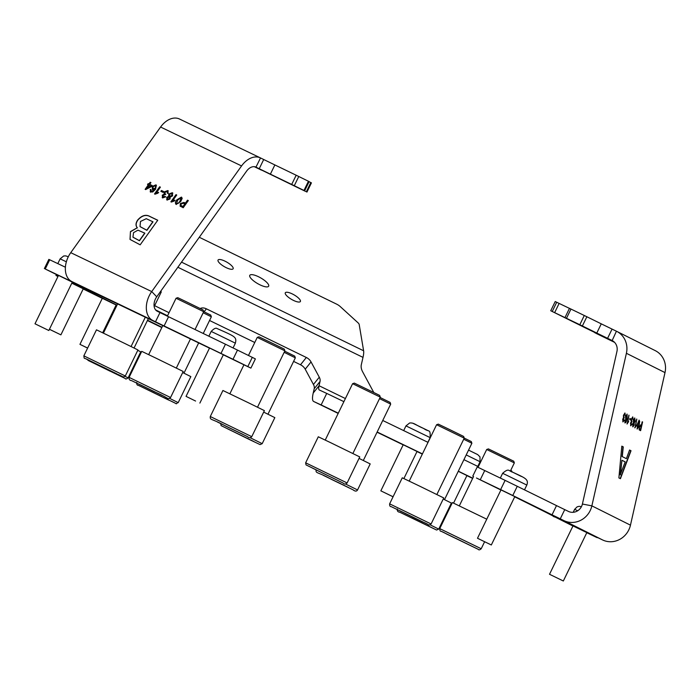 <?xml version="1.0" encoding="UTF-8"?>
<svg xmlns="http://www.w3.org/2000/svg" width="700" height="700" viewBox="0 0 700 700"><rect width="100%" height="100%" fill="white"/><g stroke="black" fill="none" stroke-linecap="round" stroke-linejoin="round"><path stroke-width="1.05" d="M614.303 342.072L594.571 332.561A230.493 1.006 25.9 0 1 596.645 333.646L614.574 342.352M563.334 580.991L549.517 574.28L563.334 580.991L586.836 532.604L587.519 532.945L573.003 525.919M491.321 544.976L477.496 538.265L491.321 544.976L514.824 496.589L515.506 496.939L500.99 489.904M627.165 423.955L628.906 415.126L627.734 422.091L628.67 421.137L627.165 423.955M629.685 419.493L629.913 418.486L630.962 419.011L630.735 420.017L629.685 419.493M632.546 417.944L631.593 419.396L631.75 422.266L630.875 423.299L631.024 424.76L632.135 423.946L630.805 425.766L630.508 423.159L631.278 421.619L631.234 419.213L632.782 416.946L633.106 419.834L632.398 417.918M632.66 416.902L633.106 419.834M632.31 417.891L631.356 419.352L631.523 421.234L632.012 421.277M631.47 422.188L630.639 423.255L630.901 424.734M634.681 417.961L635.215 421.137L634.183 423.08L634.218 425.031L632.931 426.834L632.634 424.209L633.439 422.713L633.421 420.21L634.795 417.97M641.375 425.338L642.189 421.767L642.582 421.969L640.614 430.675L639.179 429.87L639.082 427.123L640.684 424.996L641.375 425.338L640.474 424.918M586.854 316.75L582.383 325.964L579.819 324.713L584.29 315.499L586.854 316.75A279.16 1.225 25.9 0 1 601.265 323.846L616.429 331.214A20.492 19.18 116.6 0 1 616.639 331.319L655.244 350.63A20.492 19.18 -63.4 0 1 665 372.601L630.464 525.157L591.867 505.855A20.492 19.18 116.6 0 1 563.99 520.642L552.029 514.824A318.85 1.4 -154.1 0 0 512.776 495.504L500.64 489.589L505.111 480.375L517.256 486.29L512.776 495.504M616.639 331.319A20.492 19.18 116.6 0 1 626.395 353.29L591.867 505.855L582.4 504.035A10.246 9.59 116.6 0 1 568.47 511.429L564.742 509.626L560.262 518.84M626.395 458.666L629.571 450.03L631.015 450.748L620.428 478.686L618.887 477.925L621.819 446.154L623.262 446.871L622.274 456.61L626.395 458.666L622.274 456.61M639.039 420.14L639.695 421.33L639.161 425.031L637.254 428.995L637.35 424.13L639.144 420.14M634.961 427.849L636.702 419.029L635.53 425.994L636.466 425.031L634.961 427.849M626.019 422.275L625.074 422.905L624.767 420.271L625.695 421.811L626.684 419.081L625.739 419.886L625.555 416.64L627.113 414.111L627.156 418.793L626.019 422.275L624.837 422.861M624.916 420.289L625.091 421.864L625.695 421.811M627.016 414.076L627.156 418.793M624.75 414.041L623.796 415.502L623.954 418.373L623.079 419.405L623.227 420.858L623.997 419.755L624.339 420.053L623.009 421.873L622.711 419.256L623.481 417.725L623.438 415.31L624.986 413.044L625.31 415.94L624.61 414.015M624.864 413L625.31 415.94M624.514 413.998L623.56 415.459L623.726 417.34L624.225 417.384M623.91 418.329L623.971 417.392M623.674 418.285L622.843 419.352L623.105 420.84M612.054 329.105L607.582 338.319L611.949 340.436A10.246 9.59 116.6 0 1 612.054 340.489A10.246 9.59 116.6 0 1 616.936 351.47L582.4 504.035M582.383 325.964A279.16 1.225 25.9 0 1 596.794 333.06L601.265 323.846M579.819 324.713L551.259 311.019A230.493 1.006 25.9 0 1 559.519 315.088L578.673 324.564A230.493 1.006 -154.1 0 1 584.526 327.486L614.04 341.836M584.29 315.499L570.964 309.059L566.492 318.273M569.45 308.376L556.71 302.26L552.239 311.474M550.742 310.756L555.214 301.543L556.71 302.26M569.529 308.376L570.964 309.059M607.582 338.319L596.794 333.06M553.367 516.171L572.95 526.024M586.784 532.709L596.566 537.407A318.85 1.4 -154.1 0 0 597.371 537.679A318.85 1.4 -154.1 0 0 594.44 536.034L602.595 539.945A20.492 19.18 -63.4 0 0 630.464 525.157M553.254 516.407A271.469 1.19 -154.1 0 0 554.75 516.985A271.469 1.19 -154.1 0 0 514.71 496.816M500.929 490.017A271.469 1.19 -154.1 0 0 476.464 477.995L500.64 489.589M472.771 476.157L477.242 466.944L505.111 480.375M552.029 514.824L556.509 505.61A318.85 1.4 -154.1 0 0 517.256 486.29M556.509 505.61L564.742 509.626M629.545 450.091L631.015 450.748M630.779 450.704L620.209 478.581M621.81 446.224L623.262 446.871M623.026 446.828L622.038 456.566M621.906 460.259L620.2 474.819L625.205 461.904L621.906 460.259L620.436 474.863M642.346 421.925L640.386 430.561M639.538 429.091L640.439 429.467L641.148 426.344L640.474 426.002L639.258 427.245L639.222 428.855L640.439 429.467M639.222 428.855L639.774 429.135M639.258 427.245L639.468 428.899M640.474 426.002L639.494 427.289M639.012 420.131L639.695 421.33M639.45 421.286L639.161 425.031M638.916 424.988L637.017 428.951M637.254 427.945L637.997 427.586L638.794 424.856L638.969 421.164L637.472 424.27L637.254 427.945M637.472 424.27L637.49 427.998L637.997 427.586M639.021 421.181L637.709 424.314M636.825 419.16L635.53 425.994M636.169 425.25L636.23 426.064M635.994 426.02L634.725 427.805M634.681 417.97L635.215 421.137M634.979 421.094L634.183 423.08M633.946 423.036L634.218 425.031M633.981 424.988L632.695 426.79M633.71 422.328L634.856 420.98L634.62 418.985L633.544 420.359L633.85 422.354M632.914 425.784L633.859 424.848L633.64 423.342L632.765 424.314L633.045 425.81M632.765 424.314L632.975 425.801M633.701 423.369L633.001 424.358M633.544 420.359L633.78 422.354M634.69 419.011L633.78 420.402M631.767 421.295L631.523 422.188M631.899 423.902L630.569 425.723M629.895 418.556L630.962 419.011M630.726 418.967L630.508 419.904M629.029 415.266L627.734 422.091M628.372 421.356L628.442 422.161M628.206 422.118L626.929 423.902M625.503 419.834L626.684 419.081M626.92 418.74L625.782 422.231M625.835 418.88L627.06 417.419L626.85 415.1L625.686 416.745L625.966 418.906M625.686 416.745L625.905 418.906M626.911 415.126L625.923 416.789M624.102 420.009L622.773 421.829M223.361 354.725L209.536 348.014M72.31 282.135L57.803 275.074L58.485 275.424L35 323.794L48.825 330.505L35 323.794M150.623 192.089L150.229 189.429L151.051 189.7L151.261 191.284L152.058 191.38L154.472 189.332L152.364 189.586L152.276 186.419L155.899 184.87L156.398 185.211L155.505 189.306L152.714 192.001L150.15 191.756M150.798 190.566L152.058 191.38M171.351 202.046L170.87 201.819L175.998 194.644L176.75 195.011L172.76 200.594L174.877 200.191L174.265 201.04L171.351 202.046M176.295 204.496C175.157 203.367 175.394 201.854 176.995 199.946L181.361 197.102L182.184 198.424L180.653 201.635L176.164 204.365C175.026 203.236 175.263 201.722 176.873 199.815L181.361 197.102L181.825 197.426M176.164 204.365L175.718 204.041M137.664 220.054C141.855 215.311 146.02 214.156 150.15 216.589L157.754 220.237L140.175 244.825L130.016 239.418L130.454 231.595L137.279 227.763C135.494 225.715 135.625 223.143 137.664 220.054L137.786 220.176C141.977 215.442 146.143 214.287 150.281 216.72L150.15 216.589M263.707 159.513L274.864 164.938L270.384 174.151L259.227 168.726L263.707 159.513L260.523 157.946A20.492 13.982 -64.3 0 0 260.453 157.911A20.492 13.982 -64.3 0 0 241.561 165.935L151.725 291.576L70.752 252.665A20.492 13.982 115.7 0 0 71.82 281.54L75.145 283.22A318.85 1.4 -154.1 0 0 45.238 268.993L58.433 275.529M260.374 157.876L179.559 119.044A20.492 13.982 115.7 0 0 179.48 119.009A20.492 13.982 115.7 0 0 160.597 127.032L70.752 252.665M180.206 206.211L180.285 203.577L183.951 202.423L185.395 203.114L187.504 200.174L188.335 200.576L183.207 207.742L180.049 206.062M167.221 200.13L166.854 197.496L168.735 196.508L168.954 194.136L172.279 192.736L172.594 195.851L170.17 197.129L170.039 198.992L167.09 199.999L166.731 197.365L168.604 196.376L168.822 194.005L172.279 192.736L172.795 193.095M167.09 199.999L166.609 199.666M162.759 197.986L162.383 195.361L164.202 194.32L164.36 192.028L167.79 190.575L168.184 193.489L167.361 193.209L167.169 191.398L164.99 192.264L165.139 194.127L165.699 194.268L163.03 195.562L163.196 197.024L164.981 196.394L165.673 196.849L162.627 197.855L162.251 195.23L164.08 194.197L164.237 191.896L167.79 190.575L168.271 190.916M164.92 193.987L165.821 194.399M163.021 196.91L164.981 196.394M162.627 197.855L162.181 197.531M160.869 191.327L161.464 190.505L163.66 191.555L163.065 192.386L160.869 191.327M155.006 194.197L154.516 193.961L159.644 186.786L160.405 187.154L156.406 192.745L158.524 192.343L157.92 193.183L155.006 194.197M148.934 183.986L150.185 182.245L150.938 182.604L149.695 184.354L152.268 185.588L151.611 186.506L145.653 189.577L145.119 189.324L148.278 184.905L147.525 184.546L148.181 183.627L149.056 184.117L150.185 182.245M259.227 168.726L256.051 167.169A10.246 6.991 -64.3 0 0 256.016 167.143A10.246 6.991 -64.3 0 0 246.566 171.159L156.73 296.8L151.725 291.576A20.492 13.982 -64.3 0 0 152.793 320.451L155.496 321.781L159.976 312.567L168.56 316.741L164.089 325.955L155.496 321.781M254.537 166.705L261.441 170.126A230.493 1.006 -154.1 0 0 254.284 166.679M274.864 164.938A279.16 1.225 25.9 0 1 296.17 175.227L309.067 181.562L304.588 190.776L300.116 188.668L305.602 191.424A230.493 1.006 25.9 0 0 293.344 185.5L254.809 166.758M306.346 191.765L310.817 182.551L309.015 181.659M298.769 176.496L294.289 185.71L303.975 190.461L308.446 181.248M270.384 174.151A279.16 1.225 25.9 0 1 291.699 184.441L296.17 175.227M310.817 182.551L311.43 182.857L306.959 192.071M294.289 185.71L291.699 184.441M304.588 190.776L303.975 190.461M223.317 354.812A271.469 1.19 -154.1 0 1 242.585 364.14L250.898 368.113L247.818 366.572L252.289 357.359L237.484 350.088L233.013 359.301L220.981 353.439A318.85 1.4 -154.1 0 0 164.089 325.955M247.818 366.572L233.013 359.301M209.475 348.127A271.469 1.19 -154.1 0 0 81.506 286.738L72.24 282.275M65.406 267.225A318.85 1.4 -154.1 0 0 49.709 259.779L45.238 268.993M220.981 353.439L225.453 344.225A318.85 1.4 -154.1 0 0 168.56 316.741M225.453 344.225L237.484 350.088M252.289 357.359L255.377 358.899L250.898 368.113M44.371 268.599L48.851 259.385L49.709 259.779M156.73 296.8A10.246 6.991 -64.3 0 0 157.264 311.229L159.976 312.567M150.281 216.72L157.71 220.29M130.077 239.487L130.454 231.595M130.576 231.726L137.279 227.763M137.401 227.894C135.616 225.846 135.748 223.274 137.786 220.176M140.079 226.625L146.904 230.344L152.994 221.839L146.265 218.689L140.481 221.471L140.018 226.564L146.781 230.213L152.871 221.707M133.018 237.239L139.466 240.748L144.883 233.179L137.944 230.169L133.525 232.662L132.956 237.178L139.344 240.616L144.751 233.056M180.338 206.343L180.416 203.709L184.074 202.554L185.518 203.245L187.504 200.174M187.626 200.305L188.291 200.629M180.915 205.45L183.085 206.649L184.931 204.076L183.383 203.263L181.143 203.945L180.915 205.45L182.963 206.518L184.809 203.945M176.601 203.438L178.028 203.551L180.023 201.407L180.889 198.056M178.028 203.551L179.9 201.276L181.046 198.153M176.89 203.665L177.905 203.429M180.766 197.925L177.625 200.183L176.662 203.508M171.028 201.898L175.998 194.644M176.12 194.775L176.715 195.064M175 200.322L172.76 200.594M172.401 192.867L172.856 193.165M169.479 196.166L171.946 195.633L171.806 193.69M169.855 196.455L171.824 195.501L172.025 193.839M167.475 199.045L169.409 198.756L169.242 197.278M167.799 199.299L169.286 198.625L169.461 197.418M169.111 197.146L167.501 197.706L167.536 199.115M171.675 193.559L169.575 194.381L169.531 196.236M167.484 193.34L167.3 191.52M165.104 196.525L165.646 196.875M161.035 191.406L161.464 190.505M161.586 190.636L163.625 191.607M154.683 194.04L159.644 186.786M159.775 186.918L160.361 187.206M158.646 192.465L156.406 192.745M150.745 192.22L150.229 189.429M150.36 189.56L151.016 189.779M150.929 190.697L151.384 191.415L150.929 190.697M152.18 191.511L154.472 189.332M152.486 189.718L152.276 186.419M152.407 186.55L155.899 184.87M152.889 188.685L155.575 188.099L155.496 185.85M153.282 188.991L155.444 187.968L155.724 185.999M155.365 185.719L153.055 186.76L152.941 188.746M150.308 182.376L150.903 182.656M152.232 185.64L149.695 184.354M145.285 189.403L148.278 184.905M147.683 184.625L148.181 183.627M148.304 183.759L149.056 184.117M147.184 187.854L150.798 186.191L149.039 185.273L147.184 187.854L150.675 186.06M195.58 401.039L186.051 396.375L195.58 401.039M464.205 438.06L471.293 441.56L471.879 443.266L463.715 439.233M443.223 499.012L451.386 503.064L438.743 529.104L430.176 524.851M426.387 525.035L404.294 514.351L426.387 525.035M488.407 448.901L513.747 461.204L514.343 462.91L486.701 449.488L488.407 448.901M439.74 528.614C440.475 532.831 438.743 529.322 446.46 533.942L478.31 549.36C478.782 550.2 479.745 549.999 481.206 548.747L439.74 528.614L452.375 502.574L486.762 519.19M455.91 538.387L472.623 546.586L455.91 538.387M436.59 424.725L438.305 424.13L449.199 429.354L463.645 436.433L464.24 438.148L436.59 424.725L409.22 481.093M389.637 503.843L402.273 477.811L420.053 486.334L443.748 497.945L431.104 523.976C427.332 526.015 431.156 525.201 422.756 521.99L391.23 506.634C390.058 506.721 389.524 505.785 389.637 503.843L431.104 523.976M399.936 510.79L422.336 521.692L399.936 510.79M352.608 383.696L354.322 383.101L375.707 393.444L379.662 395.412L380.257 397.119L352.608 383.696L325.238 440.072M305.646 462.814L318.29 436.783L330.855 442.785L359.756 456.916L347.121 482.956C345.739 484.383 344.356 484.391 342.956 482.965L306.023 464.896L305.646 462.814L347.121 482.956M312.664 468.204L338.537 480.795L312.664 468.204M257.241 337.409L258.956 336.814L274.584 344.339L284.296 349.116L284.891 350.831L257.241 337.409L248.465 355.477M210.289 416.526L222.924 390.495L248.5 402.797L264.399 410.629L251.755 436.66C250.381 438.095 248.99 438.095 247.599 436.678L225.776 426.142C211.067 417.97 209.956 420.525 210.289 416.526L251.755 436.66M217.481 422.039L242.987 434.376L217.481 422.039M176.059 298.252L177.765 297.666L186.839 302.006L203.114 309.969L203.7 311.684L176.059 298.252L167.361 316.164M129.097 377.379L141.741 351.348L156.581 358.444L183.207 371.481L170.564 397.512C167.457 400.146 169.295 397.967 154.481 391.799L131.653 380.651C129.675 380.433 128.826 379.339 129.097 377.379L170.564 397.512M139.895 384.668L161.98 395.351L139.93 384.589M83.843 355.854L96.478 329.822L124.915 343.525L137.952 349.956L125.309 375.988C121.441 377.624 126.49 377.93 117.67 374.342L90.562 361.191C82.845 356.571 84.569 360.071 83.843 355.854L125.309 375.988M100.686 366.1L116.541 373.704L100.739 365.995M160.877 290.99L161.245 292.031L160.431 291.62M137.769 350.332L140.744 351.838L128.109 377.869C126.516 379.094 125.554 379.304 125.212 378.481L86.608 359.24M110.364 371.315L93.651 363.116L110.416 371.21M203.674 311.588L210.752 315.088L211.347 316.803L203.175 312.769M182.691 372.549L190.846 376.6L178.211 402.631L169.645 398.387M166.338 398.912L143.938 388.01L166.373 398.842M284.716 351.181L294.735 356.116L295.33 357.831L284.165 352.328M263.672 412.108L274.838 417.629L262.194 443.66L250.075 437.675M253.61 441.499L227.745 428.908L253.61 441.499M380.082 397.477L390.101 402.404L390.696 404.119L379.523 398.624M359.039 458.395L370.195 463.916L357.56 489.948L345.433 483.963M348.793 487.664L323.286 475.326L348.793 487.664M510.571 470.68L511.875 471.8M463.916 459.664L478.354 466.664M472.762 478.188L458.325 471.188M95.139 293.195L94.675 294.149L71.873 283.027M258.545 276.754A10.885 3.229 -149.9 0 1 268.634 286.239A10.885 3.229 -149.9 0 1 259.892 284.795A10.885 3.229 -149.9 0 1 249.804 275.31A10.885 3.229 -149.9 0 1 258.545 276.754M292.303 293.93A8.706 2.581 -149.9 0 1 300.379 301.516A8.706 2.581 -149.9 0 1 293.387 300.361A8.706 2.581 -149.9 0 1 285.311 292.775A8.706 2.581 -149.9 0 1 292.303 293.93M225.05 261.188A8.706 2.581 -149.9 0 1 233.118 268.774A8.706 2.581 -149.9 0 1 226.135 267.619A8.706 2.581 -149.9 0 1 218.059 260.033A8.706 2.581 -149.9 0 1 225.05 261.188M102.664 332.745L116.148 304.973L116.716 305.261L102.314 298.287M83.265 288.785L71.803 283.176M453.556 503.116L466.944 475.545L467.512 475.843L458.264 471.31M417.034 451.483L402.64 444.483L403.209 444.771L380.844 490.84L393.076 496.755M320.049 381.439L319.06 385.735L313.233 393.006L314.221 388.719A7.682 5.268 38.7 0 0 313.442 384.475L319.279 377.195A7.682 5.268 -141.3 0 1 320.049 381.439L314.221 388.719M200.183 308.507L200.821 308.262A7.682 5.268 -141.3 0 1 206.412 308.84L306.338 357.481A7.682 5.268 -141.3 0 1 311.045 361.926L305.217 369.197L313.442 384.475M305.217 369.197A7.682 5.268 38.7 0 0 300.51 364.761L306.338 357.481M209.562 320.486L254.774 342.493M293.598 361.401L300.51 364.761M311.045 361.926L319.279 377.195M373.791 392.499L362.609 371.744A12.801 8.776 -141.3 0 1 361.322 364.674L363.002 357.385A25.611 5.845 116 0 0 363.615 350.787L359.179 324.433A5.119 1.522 30.1 0 0 357.928 322.709L340.121 306.46A5.119 1.522 30.1 0 0 336.578 304.115L199.29 237.274M338.293 413.175L321.142 404.933L326.734 393.418L319.296 389.979A12.801 2.922 116 0 1 319.287 389.97A12.801 2.922 116 0 1 319.06 385.735L345.398 398.554M321.142 404.933L313.705 401.494A25.611 5.845 116 0 1 313.679 401.485A25.611 5.845 116 0 1 313.233 393.006M472.657 478.406A318.85 1.4 25.9 0 1 466.9 475.633M422.319 454.116A318.85 1.4 25.9 0 1 416.999 451.544M403.165 444.85A318.85 1.4 25.9 0 1 385.123 436.118L377.046 432.224M377.16 431.996A266.35 1.164 -154.1 0 0 422.433 453.88M382.751 420.481A266.35 1.164 -154.1 0 0 428.024 442.365M326.734 393.418L343.892 401.651M116.83 305.498A318.85 1.4 25.9 0 1 116.078 305.121M102.279 298.349A318.85 1.4 25.9 0 1 83.186 288.96M58.004 276.412L55.947 275.476L57.96 276.5M155.601 309.899A266.35 1.164 -154.1 0 0 167.554 315.761M94.675 294.149A266.35 1.164 -154.1 0 0 116.987 305.183M147.56 320.215A266.35 1.164 -154.1 0 0 161.963 327.276M443.389 521.089L442.776 520.791M442.803 520.756L443.406 521.054M393.059 496.79L380.844 490.84M49.429 329.254L60.9 334.854L49.411 329.297M87.605 348.101L79.949 344.348L87.631 348.04M665 372.601L626.395 353.29M616.429 331.214L612.168 340.541M559.116 303.424L554.645 312.637M484.741 470.531L480.261 479.745M602.595 539.945L563.99 520.642M241.561 165.935L160.597 127.032M255.973 167.125L260.523 157.946M309.067 181.685L304.596 190.907M152.793 320.451L71.82 281.54M218.706 335.02L211.181 331.424C213.815 328.694 215.731 327.705 216.93 328.475L222.871 331.091C235.436 336.744 236.731 337.566 235.375 343.175L218.706 335.02M66.36 261.809L60.13 258.842L63.7 255.964L65.879 255.894L68.285 256.804M507.526 475.641L502.635 473.314C509.162 467.609 508.541 471.1 512.741 472.211C525.026 477.96 528.972 479.185 526.82 485.065L507.526 475.641M512.75 472.22L521.404 476.481M577.692 510.764L574.648 509.329L577.141 506.844L579.171 506.31L581.438 506.669M411.793 517.904L435.566 529.515L411.793 517.904M441.096 531.239L478.284 549.343L441.096 531.239M391.248 506.651L427.919 524.396L391.248 506.651M117.661 374.342L89.915 360.727L117.661 374.342M125.081 376.338L128.109 377.869M125.178 378.464L87.99 360.36L125.178 378.464M175.026 403.051L138.355 385.306L175.026 403.051M253.838 441.516L226.809 428.4L253.838 441.516M340.506 483.56L331.581 479.43L340.506 483.56M154.621 305.672L169.041 312.699M177.861 267.251L363.002 357.385M206.412 308.84L204.059 311.78M181.519 262.132L363.615 350.787M147.403 320.53L161.831 327.556L147.403 320.53M313.705 401.494L338.179 413.411L313.679 401.485M56.892 274.776L56.446 275.695M477.794 466.392L480.06 461.72L479.981 456.864L477.662 454.571L468.554 450.117L477.452 454.484M480.06 461.72L466.218 454.93M405.974 425.889L409.64 422.984C414.374 422.599 415.328 425.023 423.631 428.444C429.205 432.635 430.412 428.19 430.159 437.631L405.974 425.889L403.681 430.605M413.158 423.395L427.674 430.447M564.996 317.555L569.468 308.341M260.453 157.911L179.48 119.009M186.051 396.375L209.554 347.979M208.862 336.201L211.181 331.424M233.065 347.926L235.375 343.175M199.876 403.086L223.37 354.699M57.811 263.611L60.13 258.842M48.825 330.505L72.319 282.109M477.496 538.265L500.999 489.869M500.325 478.065L502.635 473.314M524.501 489.843L526.82 485.065M549.517 574.28L573.011 525.884M573.204 512.295L574.648 509.329M397.276 508.961C397.005 510.93 397.863 512.024 399.84 512.242L436.572 530.023L438.743 529.104M444.509 499.642L471.879 443.266M459.323 505.864L473.55 476.56M478.048 467.311L486.701 449.488M510.379 471.082L514.343 462.91M481.206 548.747L484.601 541.756M436.861 494.524L464.24 438.148M352.879 453.495L380.257 397.119M257.512 407.207L284.891 350.831M229.871 393.785L243.941 364.796M176.33 368.051L190.461 338.949M195.037 329.525L203.7 311.684M148.68 354.629L162.776 325.605M131.066 346.535L145.311 317.205M103.425 333.113L117.6 303.914M134.067 348.005L148.321 318.649M154.175 306.591L161.245 292.031M136.736 382.498C136.631 384.449 137.165 385.376 138.338 385.297L168.061 399.779C180.591 405.142 173.906 404.11 178.211 402.631M183.969 373.179L198.669 342.912M203.245 333.489L211.347 316.803M220.727 423.526L221.095 425.6L250.101 439.871L260.085 444.596L262.194 443.66M267.96 414.207L295.33 357.831M316.085 469.814C315.761 473.812 316.873 471.258 331.572 479.43L352.931 489.746C355.075 491.452 356.615 491.523 357.56 489.948M363.317 460.495L390.696 404.119M511.954 471.38A31.553 31.553 0 0 0 510.86 470.085M56.402 274.531L55.947 275.476M427.892 442.304L430.159 437.631M403.891 478.546L417.043 451.456M60.9 334.854L83.282 288.767M79.949 344.348L102.322 298.261"/></g></svg>
